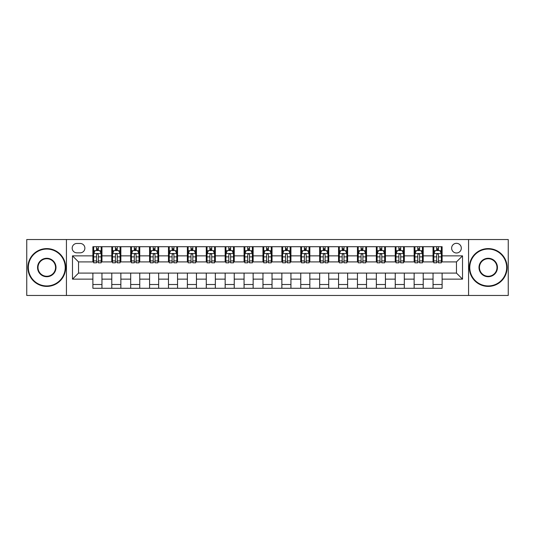 <?xml version="1.0" encoding="UTF-8"?>
<svg xmlns="http://www.w3.org/2000/svg" width="535" height="535" viewBox="0 0 535 535"><rect width="100%" height="100%" fill="white"/><g stroke="black" fill="none" stroke-linecap="round" stroke-linejoin="round"><path stroke-width="0.8" d="M456.469 243.311A4.835 4.835 0 0 0 451.634 248.146A4.835 4.835 0 0 0 456.469 252.988A4.835 4.835 0 0 0 461.31 248.146A4.835 4.835 0 0 0 456.469 243.311M468.566 295.467L508.25 295.467L508.25 239.533L468.566 239.533L468.566 295.467L66.434 295.467L66.434 239.533L26.75 239.533L26.75 295.467L66.434 295.467M76.866 252.834L80.19 252.834A4.688 4.688 0 0 0 84.878 248.146A4.688 4.688 0 0 0 80.19 243.465L76.866 243.465A4.688 4.688 0 0 0 72.178 248.146A4.688 4.688 0 0 0 76.866 252.834M468.566 239.533L66.434 239.533M92.889 279.143L72.479 279.143L72.479 255.857L92.889 255.857L92.889 261.909L78.531 261.909L78.531 273.091L92.889 273.091L92.889 288.285L442.111 288.285L442.111 273.091L456.469 273.091L456.469 261.909L442.111 261.909L442.111 255.857L462.521 255.857L462.521 279.143L442.111 279.143M442.111 255.857L442.111 246.715L92.889 246.715L92.889 255.857M433.042 246.715L433.042 261.909L433.798 261.909M436.667 261.909L438.479 261.909M441.355 261.909L442.111 261.909M433.042 261.909L422.456 261.909M414.143 246.715L414.143 261.909L414.899 261.909M417.768 261.909L419.587 261.909M414.143 261.909L403.557 261.909M395.245 246.715L395.245 261.909L396 261.909M398.876 261.909L400.688 261.909M395.245 261.909L384.665 261.909M376.346 246.715L376.346 261.909L377.101 261.909M379.977 261.909L381.789 261.909M376.346 261.909L365.766 261.909M357.454 246.715L357.454 261.909L358.209 261.909M361.078 261.909L362.89 261.909M357.454 261.909L346.867 261.909M338.555 246.715L338.555 261.909L339.31 261.909M342.179 261.909L343.998 261.909M338.555 261.909L327.968 261.909M319.656 246.715L319.656 261.909L320.411 261.909M323.287 261.909L325.099 261.909M319.656 261.909L309.076 261.909M300.757 246.715L300.757 261.909L301.513 261.909M304.388 261.909L306.201 261.909M300.757 261.909L290.177 261.909M281.865 246.715L281.865 261.909L282.62 261.909M285.489 261.909L287.302 261.909M281.865 261.909L271.278 261.909M262.966 246.715L262.966 261.909L263.722 261.909M266.59 261.909L268.409 261.909M262.966 261.909L252.38 261.909M244.067 246.715L244.067 261.909L244.823 261.909M247.698 261.909L249.511 261.909M244.067 261.909L233.487 261.909M225.168 246.715L225.168 261.909L225.924 261.909M228.799 261.909L230.612 261.909M225.168 261.909L214.588 261.909M206.276 246.715L206.276 261.909L207.032 261.909M209.901 261.909L211.713 261.909M206.276 261.909L195.69 261.909M187.377 246.715L187.377 261.909L188.133 261.909M191.002 261.909L192.821 261.909M187.377 261.909L176.791 261.909M168.478 246.715L168.478 261.909L169.234 261.909M172.109 261.909L173.922 261.909M168.478 261.909L157.899 261.909M149.579 246.715L149.579 261.909L150.335 261.909M153.211 261.909L155.023 261.909M149.579 261.909L139 261.909M130.687 246.715L130.687 261.909L131.443 261.909M134.312 261.909L136.124 261.909M130.687 261.909L120.101 261.909M111.788 246.715L111.788 261.909L112.544 261.909M115.413 261.909L117.232 261.909M111.788 261.909L101.202 261.909M92.889 261.909L93.645 261.909M96.521 261.909L98.333 261.909M92.889 273.091L101.958 273.091L101.958 288.285M442.111 273.091L101.958 273.091M101.958 246.715L101.958 261.909M92.889 250.494L93.645 250.494M96.521 250.494L98.333 250.494M101.202 250.494L101.958 250.494M92.889 284.506L101.958 284.506M111.788 273.091L111.788 288.285M120.856 246.715L120.856 261.909M111.788 250.494L112.544 250.494M115.413 250.494L117.232 250.494M120.101 250.494L120.856 250.494M120.856 273.091L120.856 288.285M111.788 284.506L120.856 284.506M130.687 273.091L130.687 288.285M139.755 273.091L139.755 288.285M130.687 284.506L139.755 284.506M139.755 246.715L139.755 261.909M130.687 250.494L131.443 250.494M134.312 250.494L136.124 250.494M139 250.494L139.755 250.494M149.579 273.091L149.579 288.285M158.654 273.091L158.654 288.285M149.579 284.506L158.654 284.506M158.654 246.715L158.654 261.909M149.579 250.494L150.335 250.494M153.211 250.494L155.023 250.494M157.899 250.494L158.654 250.494M168.478 273.091L168.478 288.285M177.546 273.091L177.546 288.285M168.478 284.506L177.546 284.506M177.546 246.715L177.546 261.909M168.478 250.494L169.234 250.494M172.109 250.494L173.922 250.494M176.791 250.494L177.546 250.494M187.377 273.091L187.377 288.285M196.445 273.091L196.445 288.285M187.377 284.506L196.445 284.506M196.445 246.715L196.445 261.909M187.377 250.494L188.133 250.494M191.002 250.494L192.821 250.494M195.69 250.494L196.445 250.494M206.276 273.091L206.276 288.285M215.344 273.091L215.344 288.285M206.276 284.506L215.344 284.506M215.344 246.715L215.344 261.909M206.276 250.494L207.032 250.494M209.901 250.494L211.713 250.494M214.588 250.494L215.344 250.494M225.168 273.091L225.168 288.285M234.243 273.091L234.243 288.285M225.168 284.506L234.243 284.506M234.243 246.715L234.243 261.909M225.168 250.494L225.924 250.494M228.799 250.494L230.612 250.494M233.487 250.494L234.243 250.494M244.067 273.091L244.067 288.285M253.135 273.091L253.135 288.285M244.067 284.506L253.135 284.506M253.135 246.715L253.135 261.909M244.067 250.494L244.823 250.494M247.698 250.494L249.511 250.494M252.38 250.494L253.135 250.494M262.966 273.091L262.966 288.285M272.034 273.091L272.034 288.285M262.966 284.506L272.034 284.506M272.034 246.715L272.034 261.909M262.966 250.494L263.722 250.494M266.59 250.494L268.409 250.494M271.278 250.494L272.034 250.494M281.865 273.091L281.865 288.285M290.933 273.091L290.933 288.285M281.865 284.506L290.933 284.506M290.933 246.715L290.933 261.909M281.865 250.494L282.62 250.494M285.489 250.494L287.302 250.494M290.177 250.494L290.933 250.494M300.757 273.091L300.757 288.285M309.832 273.091L309.832 288.285M300.757 284.506L309.832 284.506M309.832 246.715L309.832 261.909M300.757 250.494L301.513 250.494M304.388 250.494L306.201 250.494M309.076 250.494L309.832 250.494M319.656 273.091L319.656 288.285M328.724 273.091L328.724 288.285M319.656 284.506L328.724 284.506M328.724 246.715L328.724 261.909M319.656 250.494L320.411 250.494M323.287 250.494L325.099 250.494M327.968 250.494L328.724 250.494M338.555 273.091L338.555 288.285M347.623 273.091L347.623 288.285M338.555 284.506L347.623 284.506M347.623 246.715L347.623 261.909M338.555 250.494L339.31 250.494M342.179 250.494L343.998 250.494M346.867 250.494L347.623 250.494M357.454 273.091L357.454 288.285M366.522 273.091L366.522 288.285M357.454 284.506L366.522 284.506M366.522 246.715L366.522 261.909M357.454 250.494L358.209 250.494M361.078 250.494L362.89 250.494M365.766 250.494L366.522 250.494M376.346 273.091L376.346 288.285M385.421 273.091L385.421 288.285M376.346 284.506L385.421 284.506M385.421 246.715L385.421 261.909M376.346 250.494L377.101 250.494M379.977 250.494L381.789 250.494M384.665 250.494L385.421 250.494M395.245 273.091L395.245 288.285M404.313 273.091L404.313 288.285M395.245 284.506L404.313 284.506M404.313 246.715L404.313 261.909M395.245 250.494L396 250.494M398.876 250.494L400.688 250.494M403.557 250.494L404.313 250.494M414.143 273.091L414.143 288.285M423.212 273.091L423.212 288.285M414.143 284.506L423.212 284.506M423.212 246.715L423.212 261.909M414.143 250.494L414.899 250.494M417.768 250.494L419.587 250.494M422.456 250.494L423.212 250.494M433.042 273.091L433.042 288.285M433.042 284.506L442.111 284.506M433.042 250.494L433.798 250.494M436.667 250.494L438.479 250.494M441.355 250.494L442.111 250.494M78.531 261.909L72.479 255.857M78.531 273.091L72.479 279.143M462.521 255.857L456.469 261.909M462.521 279.143L456.469 273.091M98.333 248.681L96.521 248.681M101.202 260.92L98.333 260.92L98.333 262.812L101.202 262.812L101.202 253.59L99.691 250.567L95.156 250.567L93.645 253.59L93.645 262.812L96.521 262.812L96.521 260.92L93.645 260.92M93.645 253.59L93.645 246.715M101.202 253.59L101.202 246.715M96.521 250.567L96.521 246.715M98.333 246.715L98.333 250.567M98.333 260.92L98.333 254.727C97.731 253.563 97.123 253.563 96.521 254.727L96.521 260.92M117.232 248.681L115.413 248.681M120.101 260.92L117.232 260.92L117.232 262.812L120.101 262.812L120.101 253.59L118.589 250.567L114.055 250.567L112.544 253.59L112.544 262.812L115.413 262.812L115.413 260.92L112.544 260.92M112.544 253.59L112.544 246.715M120.101 253.59L120.101 246.715M115.413 250.567L115.413 246.715M117.232 246.715L117.232 250.567M117.232 260.92L117.232 254.727C116.623 253.563 116.021 253.563 115.413 254.727L115.413 260.92M136.124 248.681L134.312 248.681M139 260.92L136.124 260.92L136.124 262.812L139 262.812L139 253.59L137.488 250.567L132.954 250.567L131.443 253.59L131.443 262.812L134.312 262.812L134.312 260.92L131.443 260.92M131.443 253.59L131.443 246.715M139 253.59L139 246.715M134.312 250.567L134.312 246.715M136.124 246.715L136.124 250.567M136.124 260.92L136.124 254.727C135.522 253.563 134.92 253.563 134.312 254.727L134.312 260.92M155.023 248.681L153.211 248.681M157.899 260.92L155.023 260.92L155.023 262.812L157.899 262.812L157.899 253.59L156.387 250.567L151.846 250.567L150.335 253.59L150.335 262.812L153.211 262.812L153.211 260.92L150.335 260.92M150.335 253.59L150.335 246.715M157.899 253.59L157.899 246.715M153.211 250.567L153.211 246.715M155.023 246.715L155.023 250.567M155.023 260.92L155.023 254.727C154.421 253.563 153.812 253.563 153.211 254.727L153.211 260.92M173.922 248.681L172.109 248.681M176.791 260.92L173.922 260.92L173.922 262.812L176.791 262.812L176.791 253.59L175.279 250.567L170.745 250.567L169.234 253.59L169.234 262.812L172.109 262.812L172.109 260.92L169.234 260.92M169.234 253.59L169.234 246.715M176.791 253.59L176.791 246.715M172.109 250.567L172.109 246.715M173.922 246.715L173.922 250.567M173.922 260.92L173.922 254.727C173.32 253.563 172.711 253.563 172.109 254.727L172.109 260.92M46.779 249.056A18.444 18.444 0 0 0 28.335 267.5A18.444 18.444 0 0 0 46.779 285.944A18.444 18.444 0 0 0 65.223 267.5A18.444 18.444 0 0 0 46.779 249.056M46.779 286.399A18.899 18.899 0 0 1 27.887 267.5A18.899 18.899 0 0 1 46.779 248.601A18.899 18.899 0 0 1 65.678 267.5A18.899 18.899 0 0 1 46.779 286.399M46.779 258.278A9.222 9.222 0 0 1 56.001 267.5A9.222 9.222 0 0 1 46.779 276.722A9.222 9.222 0 0 1 37.557 267.5A9.222 9.222 0 0 1 46.779 258.278M46.779 276.267A8.767 8.767 0 0 0 55.546 267.5A8.767 8.767 0 0 0 46.779 258.733A8.767 8.767 0 0 0 38.012 267.5A8.767 8.767 0 0 0 46.779 276.267M488.221 249.056A18.444 18.444 0 0 0 469.777 267.5A18.444 18.444 0 0 0 488.221 285.944A18.444 18.444 0 0 0 506.665 267.5A18.444 18.444 0 0 0 488.221 249.056M488.221 286.399A18.899 18.899 0 0 1 469.322 267.5A18.899 18.899 0 0 1 488.221 248.601A18.899 18.899 0 0 1 507.113 267.5A18.899 18.899 0 0 1 488.221 286.399M488.221 258.278A9.222 9.222 0 0 1 497.443 267.5A9.222 9.222 0 0 1 488.221 276.722A9.222 9.222 0 0 1 478.999 267.5A9.222 9.222 0 0 1 488.221 258.278M488.221 276.267A8.767 8.767 0 0 0 496.988 267.5A8.767 8.767 0 0 0 488.221 258.733A8.767 8.767 0 0 0 479.454 267.5A8.767 8.767 0 0 0 488.221 276.267M192.821 248.681L191.002 248.681M195.69 260.92L192.821 260.92L192.821 262.812L195.69 262.812L195.69 253.59L194.178 250.567L189.644 250.567L188.133 253.59L188.133 262.812L191.002 262.812L191.002 260.92L188.133 260.92M188.133 253.59L188.133 246.715M195.69 253.59L195.69 246.715M191.002 250.567L191.002 246.715M192.821 246.715L192.821 250.567M192.821 260.92L192.821 254.727C192.212 253.563 191.61 253.563 191.002 254.727L191.002 260.92M211.713 248.681L209.901 248.681M214.588 260.92L211.713 260.92L211.713 262.812L214.588 262.812L214.588 253.59L213.077 250.567L208.543 250.567L207.032 253.59L207.032 262.812L209.901 262.812L209.901 260.92L207.032 260.92M207.032 253.59L207.032 246.715M214.588 253.59L214.588 246.715M209.901 250.567L209.901 246.715M211.713 246.715L211.713 250.567M211.713 260.92L211.713 254.727C211.111 253.563 210.509 253.563 209.901 254.727L209.901 260.92M230.612 248.681L228.799 248.681M233.487 260.92L230.612 260.92L230.612 262.812L233.487 262.812L233.487 253.59L231.976 250.567L227.435 250.567L225.924 253.59L225.924 262.812L228.799 262.812L228.799 260.92L225.924 260.92M225.924 253.59L225.924 246.715M233.487 253.59L233.487 246.715M228.799 250.567L228.799 246.715M230.612 246.715L230.612 250.567M230.612 260.92L230.612 254.727C230.01 253.563 229.401 253.563 228.799 254.727L228.799 260.92M249.511 248.681L247.698 248.681M252.38 260.92L249.511 260.92L249.511 262.812L252.38 262.812L252.38 253.59L250.868 250.567L246.334 250.567L244.823 253.59L244.823 262.812L247.698 262.812L247.698 260.92L244.823 260.92M244.823 253.59L244.823 246.715M252.38 253.59L252.38 246.715M247.698 250.567L247.698 246.715M249.511 246.715L249.511 250.567M249.511 260.92L249.511 254.727C248.909 253.563 248.3 253.563 247.698 254.727L247.698 260.92M268.409 248.681L266.59 248.681M271.278 260.92L268.409 260.92L268.409 262.812L271.278 262.812L271.278 253.59L269.767 250.567L265.233 250.567L263.722 253.59L263.722 262.812L266.59 262.812L266.59 260.92L263.722 260.92M263.722 253.59L263.722 246.715M271.278 253.59L271.278 246.715M266.59 250.567L266.59 246.715M268.409 246.715L268.409 250.567M268.409 260.92L268.409 254.727C267.801 253.563 267.199 253.563 266.59 254.727L266.59 260.92M287.302 248.681L285.489 248.681M290.177 260.92L287.302 260.92L287.302 262.812L290.177 262.812L290.177 253.59L288.666 250.567L284.132 250.567L282.62 253.59L282.62 262.812L285.489 262.812L285.489 260.92L282.62 260.92M282.62 253.59L282.62 246.715M290.177 253.59L290.177 246.715M285.489 250.567L285.489 246.715M287.302 246.715L287.302 250.567M287.302 260.92L287.302 254.727C286.7 253.563 286.098 253.563 285.489 254.727L285.489 260.92M306.201 248.681L304.388 248.681M309.076 260.92L306.201 260.92L306.201 262.812L309.076 262.812L309.076 253.59L307.565 250.567L303.024 250.567L301.513 253.59L301.513 262.812L304.388 262.812L304.388 260.92L301.513 260.92M301.513 253.59L301.513 246.715M309.076 253.59L309.076 246.715M304.388 250.567L304.388 246.715M306.201 246.715L306.201 250.567M306.201 260.92L306.201 254.727C305.599 253.563 304.99 253.563 304.388 254.727L304.388 260.92M325.099 248.681L323.287 248.681M327.968 260.92L325.099 260.92L325.099 262.812L327.968 262.812L327.968 253.59L326.457 250.567L321.923 250.567L320.411 253.59L320.411 262.812L323.287 262.812L323.287 260.92L320.411 260.92M320.411 253.59L320.411 246.715M327.968 253.59L327.968 246.715M323.287 250.567L323.287 246.715M325.099 246.715L325.099 250.567M325.099 260.92L325.099 254.727C324.498 253.563 323.889 253.563 323.287 254.727L323.287 260.92M343.998 248.681L342.179 248.681M346.867 260.92L343.998 260.92L343.998 262.812L346.867 262.812L346.867 253.59L345.356 250.567L340.822 250.567L339.31 253.59L339.31 262.812L342.179 262.812L342.179 260.92L339.31 260.92M339.31 253.59L339.31 246.715M346.867 253.59L346.867 246.715M342.179 250.567L342.179 246.715M343.998 246.715L343.998 250.567M343.998 260.92L343.998 254.727C343.39 253.563 342.788 253.563 342.179 254.727L342.179 260.92M362.89 248.681L361.078 248.681M365.766 260.92L362.89 260.92L362.89 262.812L365.766 262.812L365.766 253.59L364.255 250.567L359.721 250.567L358.209 253.59L358.209 262.812L361.078 262.812L361.078 260.92L358.209 260.92M358.209 253.59L358.209 246.715M365.766 253.59L365.766 246.715M361.078 250.567L361.078 246.715M362.89 246.715L362.89 250.567M362.89 260.92L362.89 254.727C362.289 253.563 361.687 253.563 361.078 254.727L361.078 260.92M381.789 248.681L379.977 248.681M384.665 260.92L381.789 260.92L381.789 262.812L384.665 262.812L384.665 253.59L383.154 250.567L378.613 250.567L377.101 253.59L377.101 262.812L379.977 262.812L379.977 260.92L377.101 260.92M377.101 253.59L377.101 246.715M384.665 253.59L384.665 246.715M379.977 250.567L379.977 246.715M381.789 246.715L381.789 250.567M381.789 260.92L381.789 254.727C381.188 253.563 380.579 253.563 379.977 254.727L379.977 260.92M400.688 248.681L398.876 248.681M403.557 260.92L400.688 260.92L400.688 262.812L403.557 262.812L403.557 253.59L402.046 250.567L397.512 250.567L396 253.59L396 262.812L398.876 262.812L398.876 260.92L396 260.92M396 253.59L396 246.715M403.557 253.59L403.557 246.715M398.876 250.567L398.876 246.715M400.688 246.715L400.688 250.567M400.688 260.92L400.688 254.727C400.086 253.563 399.478 253.563 398.876 254.727L398.876 260.92M419.587 248.681L417.768 248.681M422.456 260.92L419.587 260.92L419.587 262.812L422.456 262.812L422.456 253.59L420.945 250.567L416.411 250.567L414.899 253.59L414.899 262.812L417.768 262.812L417.768 260.92L414.899 260.92M414.899 253.59L414.899 246.715M422.456 253.59L422.456 246.715M417.768 250.567L417.768 246.715M419.587 246.715L419.587 250.567M419.587 260.92L419.587 254.727C418.979 253.563 418.377 253.563 417.768 254.727L417.768 260.92M438.479 248.681L436.667 248.681M441.355 260.92L438.479 260.92L438.479 262.812L441.355 262.812L441.355 253.59L439.844 250.567L435.309 250.567L433.798 253.59L433.798 262.812L436.667 262.812L436.667 260.92L433.798 260.92M433.798 253.59L433.798 246.715M441.355 253.59L441.355 246.715M436.667 250.567L436.667 246.715M438.479 246.715L438.479 250.567M438.479 260.92L438.479 254.727C437.877 253.563 437.276 253.563 436.667 254.727L436.667 260.92M111.788 279.143L101.958 279.143M111.788 255.857L101.958 255.857M130.687 255.857L120.856 255.857M130.687 279.143L120.856 279.143M149.579 255.857L139.755 255.857M149.579 279.143L139.755 279.143M168.478 255.857L158.654 255.857M168.478 279.143L158.654 279.143M187.377 255.857L177.546 255.857M187.377 279.143L177.546 279.143M206.276 255.857L196.445 255.857M206.276 279.143L196.445 279.143M225.168 255.857L215.344 255.857M225.168 279.143L215.344 279.143M244.067 255.857L234.243 255.857M244.067 279.143L234.243 279.143M262.966 255.857L253.135 255.857M262.966 279.143L253.135 279.143M281.865 255.857L272.034 255.857M281.865 279.143L272.034 279.143M300.757 255.857L290.933 255.857M300.757 279.143L290.933 279.143M319.656 255.857L309.832 255.857M319.656 279.143L309.832 279.143M338.555 255.857L328.724 255.857M338.555 279.143L328.724 279.143M357.454 255.857L347.623 255.857M357.454 279.143L347.623 279.143M376.346 255.857L366.522 255.857M376.346 279.143L366.522 279.143M395.245 255.857L385.421 255.857M395.245 279.143L385.421 279.143M414.143 255.857L404.313 255.857M414.143 279.143L404.313 279.143M433.042 255.857L423.212 255.857M433.042 279.143L423.212 279.143M101.168 253.516L93.685 253.516M93.645 250.748L95.069 250.748M99.784 250.748L101.202 250.748M96.521 256.867L93.645 256.867M101.202 256.867L98.333 256.867M98.333 249.638L96.521 249.638M120.067 253.516L112.584 253.516M112.544 250.748L113.962 250.748M118.683 250.748L120.101 250.748M115.413 256.867L112.544 256.867M120.101 256.867L117.232 256.867M117.232 249.638L115.413 249.638M138.96 253.516L131.476 253.516M131.443 250.748L132.861 250.748M137.575 250.748L139 250.748M134.312 256.867L131.443 256.867M139 256.867L136.124 256.867M136.124 249.638L134.312 249.638M157.858 253.516L150.375 253.516M150.335 250.748L151.759 250.748M156.474 250.748L157.899 250.748M153.211 256.867L150.335 256.867M157.899 256.867L155.023 256.867M155.023 249.638L153.211 249.638M176.757 253.516L169.274 253.516M169.234 250.748L170.658 250.748M175.373 250.748L176.791 250.748M172.109 256.867L169.234 256.867M176.791 256.867L173.922 256.867M173.922 249.638L172.109 249.638M195.656 253.516L188.173 253.516M188.133 250.748L189.55 250.748M194.272 250.748L195.69 250.748M191.002 256.867L188.133 256.867M195.69 256.867L192.821 256.867M192.821 249.638L191.002 249.638M214.548 253.516L207.065 253.516M207.032 250.748L208.449 250.748M213.164 250.748L214.588 250.748M209.901 256.867L207.032 256.867M214.588 256.867L211.713 256.867M211.713 249.638L209.901 249.638M233.447 253.516L225.964 253.516M225.924 250.748L227.348 250.748M232.063 250.748L233.487 250.748M228.799 256.867L225.924 256.867M233.487 256.867L230.612 256.867M230.612 249.638L228.799 249.638M252.346 253.516L244.863 253.516M244.823 250.748L246.247 250.748M250.962 250.748L252.38 250.748M247.698 256.867L244.823 256.867M252.38 256.867L249.511 256.867M249.511 249.638L247.698 249.638M271.238 253.516L263.762 253.516M263.722 250.748L265.139 250.748M269.861 250.748L271.278 250.748M266.59 256.867L263.722 256.867M271.278 256.867L268.409 256.867M268.409 249.638L266.59 249.638M290.137 253.516L282.654 253.516M282.62 250.748L284.038 250.748M288.753 250.748L290.177 250.748M285.489 256.867L282.62 256.867M290.177 256.867L287.302 256.867M287.302 249.638L285.489 249.638M309.036 253.516L301.553 253.516M301.513 250.748L302.937 250.748M307.652 250.748L309.076 250.748M304.388 256.867L301.513 256.867M309.076 256.867L306.201 256.867M306.201 249.638L304.388 249.638M327.935 253.516L320.452 253.516M320.411 250.748L321.836 250.748M326.551 250.748L327.968 250.748M323.287 256.867L320.411 256.867M327.968 256.867L325.099 256.867M325.099 249.638L323.287 249.638M346.827 253.516L339.344 253.516M339.31 250.748L340.728 250.748M345.449 250.748L346.867 250.748M342.179 256.867L339.31 256.867M346.867 256.867L343.998 256.867M343.998 249.638L342.179 249.638M365.726 253.516L358.243 253.516M358.209 250.748L359.627 250.748M364.342 250.748L365.766 250.748M361.078 256.867L358.209 256.867M365.766 256.867L362.89 256.867M362.89 249.638L361.078 249.638M384.625 253.516L377.142 253.516M377.101 250.748L378.526 250.748M383.241 250.748L384.665 250.748M379.977 256.867L377.101 256.867M384.665 256.867L381.789 256.867M381.789 249.638L379.977 249.638M403.524 253.516L396.04 253.516M396 250.748L397.425 250.748M402.139 250.748L403.557 250.748M398.876 256.867L396 256.867M403.557 256.867L400.688 256.867M400.688 249.638L398.876 249.638M422.416 253.516L414.933 253.516M414.899 250.748L416.317 250.748M421.038 250.748L422.456 250.748M417.768 256.867L414.899 256.867M422.456 256.867L419.587 256.867M419.587 249.638L417.768 249.638M441.315 253.516L433.832 253.516M433.798 250.748L435.216 250.748M439.93 250.748L441.355 250.748M436.667 256.867L433.798 256.867M441.355 256.867L438.479 256.867M438.479 249.638L436.667 249.638"/></g></svg>
